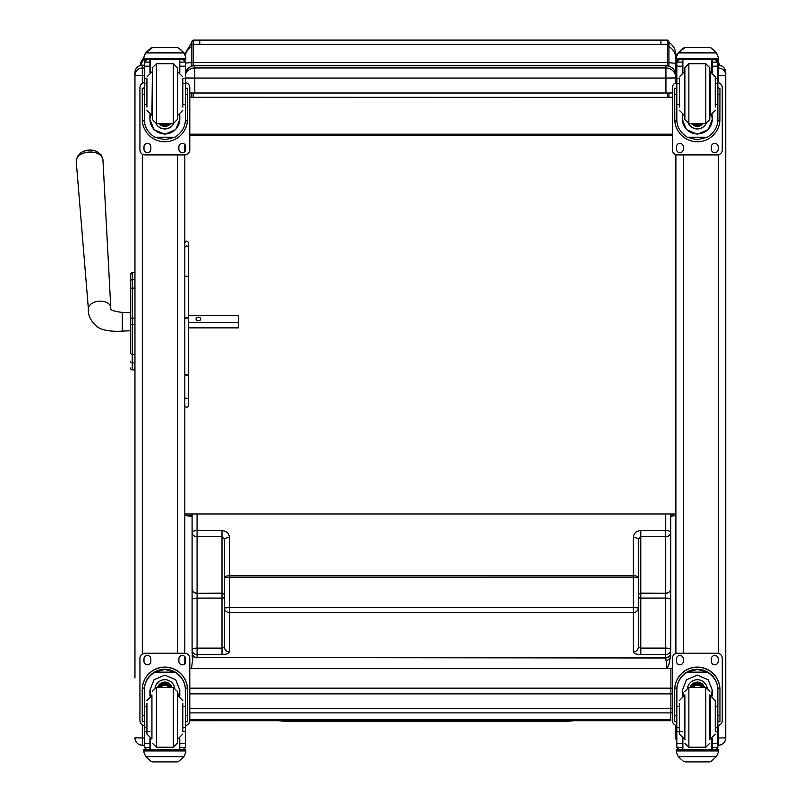 <?xml version="1.0" encoding="UTF-8"?>
<svg xmlns="http://www.w3.org/2000/svg" width="802" height="802" viewBox="0 0 802 802"><rect width="100%" height="100%" fill="white"/><g stroke="black" fill="none" stroke-linecap="round" stroke-linejoin="round"><path stroke-width="1.2" d="M224.5 605.169L224.5 597.199A2.496 0.902 180 0 1 222.004 598.091L197.081 598.102L197.081 648.116L222.004 648.116L222.004 593.159A2.496 2.185 180 0 1 224.5 595.345L224.5 539.395L222.004 536.738L197.071 536.738L197.081 593.159A4.982 4.381 180 0 1 192.089 588.788A4.982 4.551 -0 0 0 197.081 593.34L197.081 598.102A4.982 1.794 180 0 0 192.089 599.896L192.089 532.368A4.982 4.381 -0 0 0 197.071 536.738L197.071 530.563L222.004 530.563C226.535 530.984 229.031 533.33 229.482 537.591L229.482 575.736A4.982 1.804 180 0 0 224.5 577.54L224.5 539.395A4.982 1.804 -0 0 1 229.482 537.591M224.5 605.7L224.5 647.204L222.004 648.116L222.014 654.562L197.081 654.562A4.982 4.652 180 0 1 192.099 649.911L192.089 599.896M229.482 651.856A4.982 4.652 -0 0 1 224.5 647.204L224.5 607.916A4.982 4.652 -0 0 0 229.482 612.568L229.482 651.856A7.479 2.707 -0 0 1 222.014 654.562M224.5 607.916L224.5 577.54L229.482 577.209L229.482 607.585L224.5 607.916M197.071 513.972L197.071 530.563A4.982 1.804 -0 0 0 192.089 532.368L192.089 513.972M197.081 657.881A4.982 4.982 0 0 1 192.099 652.888L192.099 649.911L192.099 652.888A4.982 4.652 -0 0 0 197.081 657.54L665.73 657.991M640.808 654.542L640.798 598.071L665.73 598.071L665.73 648.096L640.808 648.096L638.312 647.184L638.312 539.375L640.798 536.718L665.73 536.718L665.73 593.139A4.982 4.381 -0 0 0 670.713 588.758A4.982 4.551 180 0 1 665.73 593.31L665.73 598.071A4.982 1.794 -0 0 1 670.713 599.876L670.713 532.338A4.982 4.381 180 0 1 665.73 536.718L665.73 530.543L640.798 530.543C636.267 530.964 633.77 533.31 633.319 537.571L633.319 575.716L229.482 575.736L229.482 577.209L633.319 577.189L633.329 607.565L229.482 607.585L229.482 612.568L633.329 612.548L633.329 651.836A7.479 2.707 180 0 0 640.808 654.542L665.73 654.542A4.982 4.652 -0 0 0 670.723 649.891L670.713 599.876M638.312 607.896A4.982 4.652 180 0 1 633.329 612.548L633.329 607.565L638.312 607.896M638.312 539.375A4.982 1.804 180 0 0 633.319 537.571M638.312 595.325L638.312 595.585A2.496 2.276 -0 0 1 640.798 593.31L665.73 593.31L640.798 593.139A2.496 2.185 -0 0 0 638.312 595.325L638.312 582.152M638.312 574.884L638.312 577.52L633.319 577.189L633.319 575.716A4.982 1.804 -0 0 1 638.312 577.52M670.713 515.365L675.896 515.365L670.713 516.348L670.723 649.891A4.982 1.794 -0 0 0 665.73 648.096L665.73 657.851A4.982 4.982 0 0 0 670.723 652.868A4.982 4.652 180 0 1 665.73 657.52L197.081 657.54L197.081 648.116A4.982 1.794 180 0 0 192.099 649.911M665.73 513.972L665.73 530.543A4.982 1.804 180 0 1 670.713 532.338L670.713 513.972M672.407 708.617A4.982 0.752 180 0 1 670.913 708.647L670.913 712.818M672.407 688.407A4.982 4.932 180 0 0 670.913 688.176L670.913 693.86A4.982 0.752 0 0 0 672.407 693.83M189.793 668.577L670.913 668.577A4.982 4.932 0 0 1 672.407 668.808M668.918 62.596L668.918 41.594L667.424 40.1L667.424 62.506L668.918 62.596L668.918 66.185L668.918 62.656L675.896 63.348L675.896 55.057C675.735 49.644 673.409 45.433 668.918 42.406M667.424 93.022L667.424 97.383L668.918 97.463L668.918 93.012L668.918 97.172L672.407 97.202M667.424 97.383L196.62 97.263M668.918 97.463L660.938 97.403M193.282 97.383L199.768 97.383L191.788 97.523L193.282 97.383L193.282 93.022M667.424 40.1L660.938 40.1L660.938 44.26L193.282 44.26L193.282 40.1L191.788 41.594L191.788 62.636A14.957 0.832 0 0 0 185.392 63.107M189.793 97.172L191.788 97.172L191.788 93.012L191.788 97.463M191.788 47.579L191.788 66.185M191.788 516.518L184.811 515.365L184.811 513.972L675.896 513.972M672.407 97.353L668.918 97.353M191.788 97.353L189.793 97.353M675.896 59.799L675.896 72.11M672.407 134.195L189.793 134.195M672.407 135.338L189.793 135.338M185.392 74.586A9.975 9.975 0 0 1 194.786 67.959L194.786 78.065L665.931 78.065L665.931 67.959A9.975 9.975 0 0 1 675.896 77.934L665.931 78.065L665.931 93.022L672.407 92.992M194.786 65.734A9.975 9.975 180 0 0 185.392 72.35A9.975 9.975 0 0 1 194.786 65.734L665.931 65.734L665.931 67.959L194.786 67.959L194.786 65.734L665.931 65.734A9.975 9.975 180 0 1 675.896 75.699A9.975 9.975 0 0 0 665.931 65.734M185.392 77.974L194.786 78.065L194.786 93.022L665.931 93.022M189.793 93.002L194.786 93.022M193.112 655.916L191.477 668.517M666.973 668.517L665.72 657.851M189.793 720.697L670.823 720.677L670.823 719.444L189.793 719.464M670.823 719.444L670.823 712.878M130.465 285.642L130.465 286.334M130.465 290.565L130.465 351.827M130.465 290.665L130.465 312.76L122.275 312.419L122.275 331.116C117.974 331.537 103.438 331.787 96.932 326.584C90.736 321.131 87.889 315.296 88.39 309.071L76.24 161.493A13.383 8.441 -3.9 0 1 89.022 152.089A13.383 8.441 -3.9 0 1 102.937 159.688L101.032 154.746L97.423 151.839A12.12 7.649 176.1 0 0 80.651 152.971L77.473 156.34L76.24 161.493M122.275 331.116L130.465 330.775L130.465 352.038M130.465 281.171L130.465 289.632A1.794 1.524 180 0 1 132.26 288.118L132.26 279.647A1.794 1.524 180 0 0 130.465 281.171L130.465 274.495A1.794 1.794 180 0 1 132.26 272.7L134.957 272.7L134.957 72.571L134.957 677.951M130.465 368.008A1.794 1.794 -0 0 0 132.26 369.802L134.957 369.862L134.957 666.061M130.525 368.519L130.465 368.068A1.794 1.794 -0 0 0 132.26 369.862L131.708 369.772M184.811 247.387L184.811 276.87L186.676 276.078L188.55 276.87L188.55 247.387L186.676 245.602L184.811 247.387M184.811 280.67L184.811 275.517M184.811 392.389L184.811 356.87M184.811 318.625L184.811 374.003A1.865 0.952 0 0 0 186.676 374.955A1.865 0.952 0 0 0 188.55 374.003L188.55 318.625A1.865 0.601 180 0 0 186.676 318.013A1.865 0.601 180 0 0 184.811 318.625A1.865 0.832 180 0 1 186.676 317.782A1.865 0.832 180 0 1 188.55 318.625L188.55 276.87M184.811 242.896C186.104 240.48 187.357 240.48 188.55 242.896L188.55 247.387M184.811 405.491C186.054 407.897 187.307 407.897 188.55 405.491L188.55 374.003A1.865 1.113 0 0 1 186.676 375.115A1.865 1.113 0 0 1 184.811 374.003M188.55 329.101L188.55 396.97A1.865 1.704 180 0 1 186.676 398.674A1.865 1.704 180 0 1 184.811 396.97M188.55 245.482L188.55 315.467M188.55 322.354L238.304 322.354L238.304 315.597L188.55 315.597M200.761 318.975A2.336 1.815 180 0 1 198.425 320.79A2.336 1.815 180 0 1 196.079 318.975A2.336 1.815 180 0 1 198.425 317.161A2.336 1.815 180 0 1 200.761 318.975M188.55 327.868L238.304 327.868L238.304 322.354M184.811 663.705L184.811 656.557M144.35 725.539A4.982 4.982 0 0 1 139.939 720.587L139.939 658.231A4.982 4.982 0 0 1 144.921 653.249L184.811 653.249L184.811 154.896L144.921 154.896A4.982 4.982 -0 0 1 139.939 149.914L139.939 87.618A4.982 4.982 -0 0 1 144.35 82.666M184.811 151.598L184.811 144.45M142.335 745.269C137.854 744.827 135.388 742.371 134.957 737.89A7.378 7.378 180 0 0 142.335 745.258L144.35 745.269L142.335 745.258L142.335 737.98L134.957 737.79M676.818 737.96L675.896 737.89L675.896 734.251M675.896 72.611L675.896 82.806M675.896 154.676L675.896 653.48M675.896 725.339L675.896 737.79M725.76 734.251L725.76 737.89L717.86 737.98M725.76 737.79L725.76 72.611M182.796 104.581L185.392 104.581L185.392 119.488C185.352 126.786 181.864 132.701 174.926 137.222L164.871 139.789L154.806 137.222L174.926 137.222M154.806 137.222C147.869 132.701 144.38 126.786 144.35 119.488L144.35 104.581L146.936 104.581M149.934 114.937L149.934 119.488L153.994 129.613L164.871 134.285L175.738 129.613L179.808 119.488L179.808 114.937M185.342 120.871L187.417 120.871L187.478 88.25L185.493 88.25L187.478 88.26M187.417 120.871A22.616 22.606 -0 0 1 164.871 141.754A22.616 22.606 -0 0 1 142.315 120.871L144.39 120.871M142.255 88.26L144.25 88.26L142.255 88.25L142.315 120.871M146.936 83.428L144.35 83.428L144.35 61.944L144.611 60.852L146.836 59.518M182.896 59.518L185.132 60.852L185.392 61.944L185.392 104.581M144.35 62.235A2.496 2.486 56.8 0 1 144.35 62.095L149.934 62.095L149.934 59.609M179.808 72.3L179.808 59.609M144.35 62.095L146.836 59.679L149.934 59.679M144.691 54.265L143.929 57.112L145.794 52.681L150.926 48.06L152.701 47.418L145.794 52.892L183.939 52.892L185.803 57.112L185.803 59.609L143.929 59.609L143.929 58.596L185.803 58.596M185.803 57.112L183.939 52.681L178.816 48.06L177.041 47.448L178.816 48.06M183.939 52.892L178.816 48.2M152.691 47.418L177.041 47.418L152.691 47.418M149.934 62.095L149.934 72.3M149.934 119.197L150.485 115.147M179.247 115.147L179.808 119.197M179.808 119.107A14.937 14.927 -0 0 1 164.871 133.944A14.937 14.927 -0 0 1 149.934 119.107M173.763 123.508A9.975 9.965 -0 0 1 155.969 123.508M173.683 123.518A9.975 9.965 -0 0 1 156.049 123.518M150.405 59.609L150.405 72.12M179.327 59.609L179.327 72.12M143.929 57.112L143.929 58.596M182.796 83.428L185.392 83.428M144.35 83.428L144.35 104.581M179.808 62.095L185.382 62.095A2.496 2.486 -56.8 0 1 185.392 62.235M185.382 62.095L182.896 59.609M144.691 54.456L145.794 52.892M185.392 82.666A4.982 4.982 -0 0 1 189.793 87.618L189.793 149.914A4.982 4.982 -0 0 1 184.811 154.896M150.846 146.806L150.846 149.292A3.429 3.429 -0 0 1 147.418 152.721A3.429 3.429 -0 0 1 143.989 149.292L143.989 146.806A3.429 3.429 -0 0 1 147.418 143.378A3.429 3.429 -0 0 1 150.846 146.806M185.743 146.806L185.743 149.292A3.429 3.429 -0 0 1 182.315 152.721A3.429 3.429 -0 0 1 178.886 149.292L178.886 146.806A3.429 3.429 -0 0 1 182.315 143.378A3.429 3.429 -0 0 1 185.743 146.806M143.989 88.25L143.989 88.24A3.429 3.429 -0 0 1 144.35 86.716M185.392 86.716A3.429 3.429 -0 0 1 185.743 88.24L185.743 88.25M139.939 87.618L139.939 87.568A4.982 4.982 -0 0 1 144.35 82.616M185.392 82.616A4.982 4.982 -0 0 1 189.793 87.568L189.793 87.618M150.846 149.242A3.429 3.429 -0 0 1 147.418 152.671A3.429 3.429 -0 0 1 143.989 149.242M185.743 149.242A3.429 3.429 -0 0 1 182.315 152.671A3.429 3.429 -0 0 1 178.886 149.242M163.387 123.528A4.702 4.702 180 0 0 166.345 123.528M162.986 123.528A4.702 4.702 180 0 0 166.746 123.528M162.134 123.528A5.103 5.093 180 0 0 167.598 123.528M161.533 123.528A5.444 5.444 180 0 0 168.209 123.528M160.931 123.528A5.845 5.835 180 0 0 168.801 123.528M177.332 119.538L177.332 67.689L173.342 63.709L173.342 123.528L177.332 119.548M177.332 116.049L177.332 71.188M152.4 116.049L152.4 71.188M156.39 63.709L156.39 123.528L152.4 119.548L152.4 67.689L156.39 63.709L173.342 63.709M146.936 79.248L146.936 107.067M182.796 107.067L182.796 79.248M144.35 87.639L144.35 99.598M185.392 87.639L185.392 99.598M146.936 706.412L144.35 706.412L144.35 690.161C144.38 682.662 147.869 676.647 154.806 672.136L164.871 669.429L174.926 672.136L154.806 672.136M174.926 672.136C181.864 676.647 185.352 682.662 185.392 690.161L185.392 706.412L182.796 706.412M179.808 695.996L179.808 690.161L175.738 679.805L164.871 675.094L153.994 679.805L149.934 690.161L149.934 695.996M187.478 721.69L185.493 721.69L187.478 721.69L187.478 689.67A22.616 22.606 180 0 0 164.871 667.063A22.616 22.606 180 0 0 142.255 689.67L142.255 721.69L144.25 721.69L142.255 721.69M146.936 727.705L144.35 727.705L144.42 688.096L142.315 688.096L142.255 689.82M142.315 688.096A22.616 22.606 0 0 1 164.871 667.214A22.616 22.606 0 0 1 187.417 688.096L185.312 688.096L185.392 727.705L182.796 727.705M187.478 689.82L187.417 688.096M185.392 727.705L185.392 747.374A2.496 2.486 -50.9 0 1 185.382 747.524L182.896 749.81L179.808 749.81L182.896 749.81M185.382 747.524L179.808 747.524L179.808 749.81M145.794 756.647L150.926 761.268L152.701 761.9L177.041 761.9L178.816 761.268L183.939 756.647L145.794 756.647L143.929 752.396L143.929 749.72L146.104 749.72L143.929 749.72M152.691 761.9L177.041 761.9M144.42 688.096A20.521 20.511 0 0 1 164.871 669.299A20.521 20.511 0 0 1 185.312 688.096M179.808 747.524L179.808 738.642M179.808 690.011L178.625 695.645M151.107 695.645L149.934 690.011M179.798 689.921A14.937 14.927 0 0 1 178.565 695.635M151.167 695.635A14.937 14.927 0 0 1 149.934 689.921M155.107 687.615A9.975 9.965 0 0 1 174.625 687.615M150.405 738.822L150.405 749.75L179.327 749.75L179.327 738.822M185.803 749.72L183.628 749.72L185.803 749.72L185.803 752.396L183.939 756.647M144.35 727.705L144.35 747.374A2.496 2.486 50.9 0 0 144.35 747.524L146.776 749.81L149.934 749.81L146.836 749.81M149.934 749.81L149.934 738.642M139.939 658.282A4.982 4.982 0 0 1 144.921 653.299L184.811 653.299A4.982 4.982 0 0 1 189.793 658.282L189.793 720.587A4.982 4.982 0 0 1 185.392 725.539M178.886 661.399L178.886 658.913A3.429 3.429 0 0 1 182.315 655.485A3.429 3.429 0 0 1 185.743 658.913L185.743 661.399A3.429 3.429 0 0 1 182.315 664.828A3.429 3.429 0 0 1 178.886 661.399M143.989 661.399L143.989 658.913A3.429 3.429 0 0 1 147.418 655.485A3.429 3.429 0 0 1 150.846 658.913L150.846 661.399A3.429 3.429 0 0 1 147.418 664.828A3.429 3.429 0 0 1 143.989 661.399M184.811 653.299L184.811 653.249A4.982 4.982 0 0 1 189.793 658.231L189.793 658.282M185.743 661.349A3.429 3.429 0 0 1 182.315 664.778A3.429 3.429 0 0 1 178.886 661.349M150.846 661.349A3.429 3.429 0 0 1 147.418 664.778A3.429 3.429 0 0 1 143.989 661.349M168.861 687.404A4.702 4.702 180 0 0 160.871 687.404M169.312 687.404A5.103 5.093 180 0 0 160.42 687.404M169.713 687.404A5.444 5.444 180 0 0 160.019 687.404M170.154 687.404A5.845 5.835 180 0 0 159.578 687.404M173.342 747.233L173.342 687.414L177.332 691.394L177.332 743.243L173.342 747.233L156.39 747.233L152.4 743.243M182.796 731.234L182.796 703.364M146.936 703.364L146.936 734.071L151.929 739.053L151.929 695.585L146.936 700.567M185.392 711.334L185.392 723.304M144.35 723.304L144.35 711.334M715.264 104.581L717.86 104.581L717.86 119.488C717.82 126.786 714.331 132.701 707.394 137.222L697.339 139.789L687.274 137.222L707.394 137.222M687.274 137.222C680.347 132.701 676.858 126.786 676.818 119.488L676.818 104.581L679.404 104.581M682.402 114.937L682.402 119.488L686.462 129.613L697.339 134.285L708.216 129.613L712.276 119.488L712.276 114.937M717.81 120.871L719.885 120.871L719.955 88.25L717.96 88.25L719.955 88.26M719.885 120.871A22.616 22.606 -0 0 1 697.339 141.754A22.616 22.606 -0 0 1 674.793 120.871L676.868 120.871M674.723 88.26L676.718 88.26L674.723 88.25L674.793 120.871M679.404 83.428L676.818 83.428L676.818 61.944L677.078 60.852L679.314 59.518M715.364 59.518L717.6 60.852L717.86 61.944L717.86 104.581M676.818 62.235A2.496 2.486 56.8 0 1 676.818 62.095L682.402 62.095L682.402 59.609M712.276 72.3L712.276 59.609M676.818 62.095L679.314 59.679L682.402 59.679M677.169 54.265L676.397 57.112L678.261 52.681L683.394 48.06L685.169 47.418L678.261 52.892L716.407 52.892L718.281 57.112L718.281 59.609L676.397 59.609L676.397 58.596L718.281 58.596M718.281 57.112L716.407 52.681L711.284 48.06L709.509 47.448L711.284 48.06M716.407 52.892L711.284 48.2M685.159 47.418L709.509 47.418L685.159 47.418M682.402 62.095L682.402 72.3M682.402 119.197L682.953 115.147M711.715 115.147L712.276 119.197M712.276 119.107A14.937 14.927 -0 0 1 697.339 133.944A14.937 14.927 -0 0 1 682.402 119.107M706.231 123.508A9.975 9.965 -0 0 1 688.437 123.508M706.151 123.518A9.975 9.965 -0 0 1 688.517 123.518M682.883 59.609L682.883 72.12M711.795 59.609L711.795 72.12M676.397 57.112L676.397 58.596M715.264 83.428L717.86 83.428M676.818 83.428L676.818 104.581M712.276 62.095L717.85 62.095A2.496 2.486 -56.8 0 1 717.86 62.235M717.85 62.095L715.364 59.609M677.169 54.456L678.261 52.892M717.86 82.666A4.982 4.982 -0 0 1 722.261 87.618L722.261 149.914A4.982 4.982 -0 0 1 717.279 154.896L677.399 154.896A4.982 4.982 -0 0 1 672.407 149.914L672.407 87.618A4.982 4.982 -0 0 1 676.818 82.666M683.314 146.806L683.314 149.292A3.429 3.429 -0 0 1 679.885 152.721A3.429 3.429 -0 0 1 676.457 149.292L676.457 146.806A3.429 3.429 -0 0 1 679.885 143.378A3.429 3.429 -0 0 1 683.314 146.806M718.211 146.806L718.211 149.292A3.429 3.429 -0 0 1 714.782 152.721A3.429 3.429 -0 0 1 711.364 149.292L711.364 146.806A3.429 3.429 -0 0 1 714.782 143.378A3.429 3.429 -0 0 1 718.211 146.806M676.457 88.25L676.457 88.24A3.429 3.429 -0 0 1 676.818 86.716M717.86 86.716A3.429 3.429 -0 0 1 718.211 88.24L718.211 88.25M672.407 87.618L672.407 87.568A4.982 4.982 -0 0 1 676.818 82.616M717.86 82.616A4.982 4.982 -0 0 1 722.261 87.568L722.261 87.618M683.314 149.242A3.429 3.429 -0 0 1 679.885 152.671A3.429 3.429 -0 0 1 676.457 149.242M718.211 149.242A3.429 3.429 -0 0 1 714.782 152.671A3.429 3.429 -0 0 1 711.364 149.242M695.865 123.528A4.702 4.702 180 0 0 698.813 123.528M695.464 123.528A4.702 4.702 180 0 0 699.214 123.528M694.612 123.528A5.103 5.093 180 0 0 700.066 123.528M694.001 123.528A5.444 5.444 180 0 0 700.677 123.528M693.399 123.528A5.845 5.835 180 0 0 701.269 123.528M709.8 119.538L709.8 67.689L705.81 63.709L705.81 123.528L709.8 119.548M688.858 63.709L688.858 123.528L684.878 119.548L684.878 67.689L688.858 63.709L705.81 63.709M679.404 79.248L679.404 107.067M715.264 107.067L715.264 76.862L710.281 71.879L710.281 115.358L715.264 110.365M676.818 87.639L676.818 99.598M717.86 87.639L717.86 99.598M679.404 706.412L676.818 706.412L676.818 690.161C676.858 682.662 680.347 676.647 687.274 672.136L697.339 669.429L707.394 672.136L687.274 672.136M707.394 672.136C714.331 676.647 717.82 682.662 717.86 690.161L717.86 706.412L715.264 706.412M712.276 695.996L712.276 690.161L708.216 679.805L697.339 675.094L686.462 679.805L682.402 690.161L682.402 695.996M719.955 721.69L717.96 721.69L719.955 721.69L719.955 689.67A22.616 22.606 180 0 0 697.339 667.063A22.616 22.606 180 0 0 674.723 689.67L674.723 721.69L676.718 721.69L674.723 721.69M679.404 727.705L676.818 727.705L676.888 688.096L674.793 688.096L674.723 689.82M674.793 688.096A22.616 22.606 0 0 1 697.339 667.214A22.616 22.606 0 0 1 719.885 688.096L717.79 688.096L717.86 727.705L715.264 727.705M719.955 689.82L719.885 688.096M717.86 727.705L717.86 747.374A2.496 2.486 -50.9 0 1 717.85 747.524L715.364 749.81L712.276 749.81L715.364 749.81M717.85 747.524L712.276 747.524L712.276 749.81M678.261 756.647L683.394 761.268L685.169 761.9L709.519 761.9L711.284 761.268L716.407 756.647L678.261 756.647L676.397 752.396L676.397 749.72L678.572 749.72L676.397 749.72M685.159 761.9L709.509 761.9M676.888 688.096A20.521 20.511 0 0 1 697.339 669.299A20.521 20.511 0 0 1 717.79 688.096M712.276 747.524L712.276 738.642M712.276 690.011L711.093 695.645M683.575 695.645L682.402 690.011M712.276 689.921A14.937 14.927 0 0 1 711.033 695.635M683.645 695.635A14.937 14.927 0 0 1 682.402 689.921M687.585 687.615A9.975 9.965 0 0 1 707.093 687.615M682.883 738.822L682.883 749.75L711.795 749.75L711.795 738.822M718.281 749.72L716.106 749.72L718.281 749.72L718.281 752.396L716.407 756.647M676.818 727.705L676.818 747.374A2.496 2.486 50.9 0 0 676.818 747.524L679.244 749.81L682.402 749.81L679.314 749.81M682.402 749.81L682.402 738.642M676.818 725.539A4.982 4.982 0 0 1 672.407 720.587L672.407 658.231A4.982 4.982 0 0 1 677.399 653.249L717.279 653.249A4.982 4.982 0 0 1 722.261 658.231L722.261 720.587A4.982 4.982 0 0 1 717.86 725.539M672.407 658.282A4.982 4.982 0 0 1 677.399 653.299L717.279 653.299A4.982 4.982 0 0 1 722.261 658.282M711.364 661.399L711.364 658.913A3.429 3.429 0 0 1 714.782 655.485A3.429 3.429 0 0 1 718.211 658.913L718.211 661.399A3.429 3.429 0 0 1 714.782 664.828A3.429 3.429 0 0 1 711.364 661.399M676.457 661.399L676.457 658.913A3.429 3.429 0 0 1 679.885 655.485A3.429 3.429 0 0 1 683.314 658.913L683.314 661.399A3.429 3.429 0 0 1 679.885 664.828A3.429 3.429 0 0 1 676.457 661.399M718.211 661.349A3.429 3.429 0 0 1 714.782 664.778A3.429 3.429 0 0 1 711.364 661.349M683.314 661.349A3.429 3.429 0 0 1 679.885 664.778A3.429 3.429 0 0 1 676.457 661.349M701.339 687.404A4.702 4.702 180 0 0 693.339 687.404M701.78 687.404A5.103 5.093 180 0 0 692.888 687.404M702.181 687.404A5.444 5.444 180 0 0 692.497 687.404M702.622 687.404A5.845 5.835 180 0 0 692.056 687.404M684.878 694.883L684.878 739.755M709.8 694.883L709.8 739.755M715.264 731.234L715.264 700.567L710.281 695.585L710.281 739.053L715.264 734.071M679.404 703.364L679.404 734.071L684.397 739.053L684.397 695.585L679.404 700.567M717.86 711.334L717.86 723.304M676.818 723.304L676.818 711.334M277.773 720.697L284.169 721.219L284.169 720.687M140.34 65.463L143.929 58.797M682.402 64.21L682.883 62.686M716.828 59.609L719.514 65.283M224.5 595.605A2.496 2.276 180 0 0 222.004 593.33L197.081 593.34L222.004 593.159L222.004 530.563M192.57 660.106L192.099 655.485A4.982 4.952 -0 0 0 192.831 658.081M638.312 647.184A4.982 4.652 180 0 1 633.329 651.836M638.312 597.179A2.496 0.902 -0 0 0 640.798 598.071L640.798 530.543M667.996 666.261A4.982 4.962 -144.3 0 1 666.853 667.495M668.868 664.577A4.982 4.942 -157.5 0 1 666.803 667.043M666.873 667.685L668.828 664.698L670.723 655.465A4.982 4.952 180 0 1 666.021 660.407M189.793 693.86L670.913 693.86L670.913 708.647L189.793 708.647M670.913 668.577L670.913 688.176L189.793 688.176M668.918 45.724A1.494 1.454 180 0 0 667.424 44.26L660.938 44.26M193.282 65.844L193.282 62.506L667.424 62.506L667.424 65.844M191.788 62.596L193.282 62.506L193.282 44.26A1.494 1.454 180 0 0 191.788 45.724M199.768 44.26L199.768 40.1L193.282 40.1M192.089 515.365L184.811 515.365M668.918 46.506A14.957 14.556 -0 0 1 675.896 58.817M191.788 46.506A14.957 14.556 180 0 0 185.372 54.877M130.465 274.495L130.465 274.495A1.794 1.794 180 0 1 132.26 272.7L130.465 274.495M134.957 369.802L132.26 369.802L132.26 324.239L134.957 324.239M134.957 318.153L132.26 318.153L132.26 324.239L130.465 324.249M130.465 352.86A1.794 1.524 0 0 0 132.26 354.374L134.957 354.374M134.957 288.118L132.26 288.118L132.26 318.153L130.465 318.153M130.465 361.341A1.794 1.524 0 0 0 132.26 362.865L134.957 362.865M130.465 368.058L130.465 368.068A1.794 1.794 -0 0 0 132.26 369.862L134.957 369.862M134.957 279.647L132.26 279.647L132.26 272.7L134.957 272.7M132.26 279.667L132.26 287.627M122.275 312.419C113.132 311.326 109.293 309.702 110.776 307.557A11.218 7.078 176.1 0 0 99.097 301.191A11.218 7.078 176.1 0 0 88.39 309.071M177.432 154.896L177.432 653.249M134.957 72.571A7.378 7.378 0 0 1 142.335 65.193L144.35 65.193L142.335 65.193C137.854 65.634 135.388 68.09 134.957 72.571M134.957 75.378A7.378 7.378 0 0 1 142.335 68L142.335 65.193M134.957 75.478L142.335 75.669L142.335 68L144.35 68M144.35 737.98L142.335 737.98L142.335 724.848M142.335 653.981L142.335 154.174M142.335 83.308L142.335 75.669L144.35 75.669M675.896 737.89A7.378 7.378 180 0 0 676.818 741.449L675.896 737.89M675.896 72.571A7.378 7.378 0 0 1 676.818 69.012L675.896 72.571M675.896 75.378A7.378 7.378 0 0 1 676.818 71.819M675.896 75.478L676.818 75.568M683.274 661.851L683.274 658.402M683.274 653.249L683.274 154.896M683.274 149.743L683.274 146.295M718.381 65.193L717.86 65.193L718.381 65.193C722.863 65.634 725.319 68.09 725.76 72.571A7.378 7.378 180 0 0 718.381 65.193L718.381 68L717.86 68M725.76 75.378A7.378 7.378 180 0 0 718.381 68L718.381 75.669L717.86 75.669M725.76 75.478L718.381 75.669L718.381 82.706M718.381 154.776L718.381 653.369M718.381 725.449L718.381 745.269L717.86 745.258L718.381 745.258C722.863 744.827 725.319 742.371 725.76 737.89A7.378 7.378 0 0 1 718.381 745.258M179.808 59.679L182.896 59.679M152.701 47.448L177.041 47.448M185.493 94.405L187.478 94.405M142.255 94.405L144.25 94.405M143.929 59.609L185.803 59.609M182.796 78.516L185.392 78.516M144.35 78.516L146.936 78.516M144.35 66.195L149.934 66.195M179.808 66.195L185.392 66.195M160.831 123.528A6.135 6.135 180 0 0 163.157 124.801M166.575 124.801A6.135 6.135 180 0 0 168.901 123.528M159.367 123.528A7.188 7.188 180 0 0 170.365 123.528M158.986 123.528A7.489 7.489 180 0 0 170.746 123.528L164.009 126.335L158.986 123.528M152.4 71.879L151.929 115.358L146.936 110.365M177.332 115.358L177.813 71.879L182.796 76.862M144.25 715.595L142.255 715.595M187.478 715.595L185.493 715.595M185.803 749.89L143.929 749.89M149.934 731.705L148.25 731.705M146.936 731.705L144.35 731.705M185.392 731.705L182.796 731.705M185.392 743.424L179.808 743.424M149.934 743.424L144.35 743.424M149.934 747.524L144.35 747.524M185.803 750.933L143.929 750.933M170.285 687.404A5.845 5.835 180 0 0 159.448 687.404M170.605 687.404A6.135 6.135 180 0 0 159.127 687.404M171.718 687.404A7.188 7.188 180 0 0 158.014 687.404M172.039 687.404A7.489 7.489 180 0 0 157.693 687.404M173.342 687.404L156.39 687.404L156.39 747.233M177.332 739.053L177.813 695.585L182.796 700.567M712.276 59.679L715.364 59.679M685.169 47.448L709.509 47.448M717.96 94.405L719.955 94.405M674.723 94.405L676.718 94.405M676.397 59.609L718.281 59.609M715.264 78.516L717.86 78.516M676.818 78.516L679.404 78.516M676.818 66.195L682.402 66.195M712.276 66.195L717.86 66.195M693.299 123.528A6.135 6.135 180 0 0 695.625 124.801M699.043 124.801A6.135 6.135 180 0 0 701.369 123.528M691.835 123.528A7.188 7.188 180 0 0 702.843 123.528M691.454 123.528A7.489 7.489 180 0 0 703.214 123.528L696.487 126.335L691.454 123.528M684.878 71.879L684.397 115.358L679.404 110.365M676.718 715.595L674.723 715.595M719.955 715.595L717.96 715.595M718.281 749.89L676.397 749.89M682.402 731.705L680.728 731.705M679.404 731.705L676.818 731.705M717.86 731.705L715.264 731.705M717.86 743.424L712.276 743.424M682.402 743.424L676.818 743.424M682.402 747.524L676.818 747.524M718.281 750.933L676.397 750.933M702.752 687.404A5.845 5.835 180 0 0 691.915 687.404M703.083 687.404A6.135 6.135 180 0 0 691.595 687.404M704.186 687.404A7.188 7.188 180 0 0 690.482 687.404M704.507 687.404A7.489 7.489 180 0 0 690.171 687.404M709.8 691.394L705.81 687.404L705.81 747.233L709.8 743.243M705.81 687.404L688.858 687.404L688.858 747.233L684.878 743.243M284.169 721.219L568.357 721.198L568.357 720.677M150.275 65.193L150.275 59.609M189.793 712.878L670.913 712.878A4.982 4.982 0 0 0 672.407 712.647M189.793 668.517L670.913 668.517A4.982 4.982 0 0 1 672.407 668.748M191.788 42.406L184.851 53.965M199.768 40.1L660.938 40.1M131.418 369.652L130.726 368.99M110.776 307.557L102.937 159.688M97.423 151.839A16.2 16.2 0 0 0 80.651 152.971M156.39 123.528L173.342 123.528M151.929 71.879L146.936 76.862M177.813 115.358L182.796 110.365M156.39 687.404L152.4 691.394M177.813 739.053L182.796 734.071M688.858 123.528L705.81 123.528M684.397 71.879L679.404 76.862M705.81 747.233L688.858 747.233M688.858 687.404L684.878 691.394M568.357 721.198L574.733 720.677M143.929 57.213L140.891 62.265L140.32 65.473M682.883 61.904L682.402 63.749M719.534 65.283L717.81 59.609"/></g></svg>
